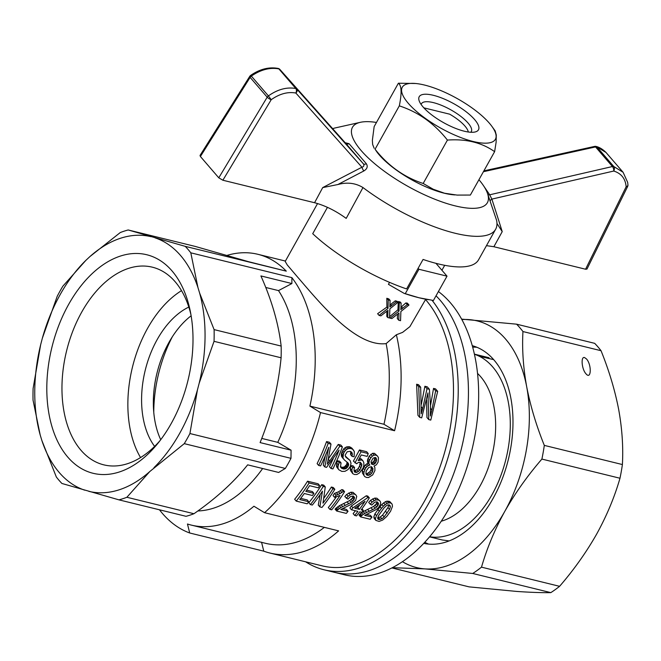 <?xml version="1.0" encoding="UTF-8"?>
<svg xmlns="http://www.w3.org/2000/svg" width="661" height="661" viewBox="0 0 661 661"><rect width="100%" height="100%" fill="white"/><g stroke="black" fill="none" stroke-linecap="round" stroke-linejoin="round"><path stroke-width="0.99" d="M441.267 521.215A80.634 50.178 -76.2 0 0 491.197 458.437A80.634 50.178 -76.2 0 0 480.58 376.605A80.634 50.178 -76.2 0 0 477.531 373.415M440.176 300.268A151.195 94.085 -76.2 0 0 436.029 295.806A151.195 94.085 103.8 0 1 453.702 473.681A151.195 94.085 103.8 0 1 334.193 572.269A151.195 94.085 -76.2 0 0 452.157 477.771A151.195 94.085 -76.2 0 0 440.176 300.268M432.046 300.276A151.195 94.085 103.8 0 1 441.102 477.391A151.195 94.085 103.8 0 1 323.973 569.765L344.406 574.781A151.195 94.085 -76.2 0 0 462.378 480.274A151.195 94.085 -76.2 0 0 450.389 302.771A151.195 94.085 -76.2 0 0 438.408 291.551M429.633 536.757A94.077 58.54 -76.2 0 0 500.988 475.185A94.077 58.54 -76.2 0 0 492.701 366.921A94.077 58.54 -76.2 0 0 474.416 354.255M265.78 287.477L278.504 290.6A35071.743 25100.591 -40.8 0 1 291.898 283.544L291.865 277.62A139.43 86.765 103.8 0 1 309.902 406.102L320.511 412.563A147.833 91.995 103.8 0 1 264.549 512.696L253.94 506.235A139.43 86.765 103.8 0 1 191.401 525.123A139.43 86.765 103.8 0 1 187.46 523.999L189.699 532.989A147.833 91.995 103.8 0 1 159.483 509.796M151.005 236.679A131.076 81.567 103.8 0 0 89.962 256.534L120.261 232.556A139.43 86.765 103.8 0 1 128.193 229.97L185.237 246.355A139.43 86.765 103.8 0 1 190.806 252.824L197.953 287.56L199.622 293.071L214.098 329.608L281.156 346.067C278.554 323.766 271.803 300.391 260.913 275.934L291.898 283.544M153.972 467.641A131.076 81.567 103.8 0 0 197.449 389.85L189.922 433.542A139.43 86.765 103.8 0 1 184.27 443.655L149.849 471.491L126.887 497.27A139.43 86.765 103.8 0 1 118.947 499.856L61.903 483.464A139.43 86.765 103.8 0 1 56.334 477.002L41.858 440.466L40.189 434.955L33.05 400.219A139.43 86.765 103.8 0 1 33.108 388.494L40.635 344.794L42.362 338.176L57.218 296.285A139.43 86.765 103.8 0 1 62.869 286.172L85.839 260.384L89.962 256.534M190.806 252.824L291.865 277.62M185.237 246.355L286.296 271.159L248.652 261.723L195.259 246.429L128.193 229.97M118.947 499.856L186.014 516.307A139.43 86.765 -76.2 0 0 193.946 513.729L126.887 497.27M278.504 290.6A125.995 78.403 103.8 0 1 277.76 442.341A35071.743 11120.334 -150.8 0 0 291.08 450.191L290.98 458.337A139.43 86.765 103.8 0 1 285.329 468.451L278.645 472.45L247.66 464.84C233.829 482.2 215.924 498.493 193.946 513.729M262.632 468.517A125.995 78.403 103.8 0 1 197.854 510.961M227.012 255.394A139.43 86.765 103.8 0 1 257.856 254.295A139.43 86.765 103.8 0 1 286.296 271.159M425.544 299.565A147.833 91.995 103.8 0 1 437.681 473.169A147.833 91.995 103.8 0 1 322.221 565.874L269.862 553.026A147.833 91.995 103.8 0 1 263.772 551.167L261.533 542.177M425.734 299.226L409.878 326.65L402.599 332.376L396.369 334.763A147.833 91.995 103.8 0 1 394.584 430.741L383.975 424.271A139.43 86.765 103.8 0 0 386.14 343.604L396.369 334.763M320.511 412.563L394.584 430.741M264.549 512.696L338.622 530.874A147.833 91.995 103.8 0 1 269.862 553.026M189.699 532.989L263.772 551.167M430.501 405.639L433.542 388.395L435.566 388.891L437.681 391.337L435.657 390.841L433.542 388.395M437.681 391.337L430.782 420.09L428.758 419.595L426.956 417.504L426.543 399.979M428.758 419.595L427.964 392.923L421.677 417.859L419.752 417.388L417.95 415.298L416.62 384.239L418.553 384.719L420.669 387.164L418.735 386.693L416.62 384.239M421.354 404.317L424.899 386.272L427.287 386.859L429.402 389.304L427.014 388.718L424.899 386.272M364.69 476.573L362.385 472.995L362.319 470.764L364.17 466.294L366.797 463.774L368.342 463.245L367.623 462.303L367.533 459.841L369.218 456.09L372.573 453.322L374.481 453.322L377.588 456.156L378.489 457.776L378.075 462.163L376.39 464.815L374.035 466.063L374.82 467.31L374.936 470.508L372.721 474.871L368.549 477.523L366.516 477.465L364.69 476.573L362.385 472.995M352.106 456.404L352.23 453.041L350.181 451.298L347.174 451.802L345.133 455.156L345.827 457.164L350.099 460.494L351.024 463.287L350.272 466.542L348.033 469.55L345.017 471.31L341.877 471.417L338.862 469.797L338.118 468.591L337.953 466.782L339.085 462.601L341.076 462.94L340.448 466.955L343.001 468.905L346.017 468.616L348.554 465.377L347.959 462.832L344.414 460.006L341.39 456.173L341.415 453.429L343.761 448.753L346.463 446.919L349.537 446.729L352.073 448.29L354.321 451.537L354.089 456.743L352.106 456.404L350.545 454.594L350.702 451.554M345.24 456.049L350.099 460.494M338.862 469.797L336.573 466.806L336.738 463.006L337.54 460.816L339.531 461.155L341.076 462.94M340.423 466.74L342.472 467.368L344.48 466.831L346.736 464.41L347.008 462.08M326.575 441.565A147.833 91.995 103.8 0 1 317.115 463.642L318.652 465.427A151.195 94.085 -76.2 0 0 328.153 443.399L326.575 441.565L329.426 442.267L331.004 444.093L328.153 443.399M328.476 458.734L338.25 444.432L340.828 445.068L342.406 446.894L339.828 446.258L338.25 444.432M333.243 458.56A147.833 91.995 103.8 0 1 329.434 466.666L330.971 468.451A151.195 94.085 -76.2 0 0 339.06 450.124L326.559 467.368L324.807 466.939L323.27 465.154L325.419 455.47M354.007 470.615L356.8 469.855L358.196 468.418L359.51 466.203L360.278 462.287M368.227 453.545A151.195 94.085 -76.2 0 1 367.144 456.396L361.261 454.95L358.155 460.643L361.493 459.932L363.005 460.915L363.839 462.799L363.856 465.377L363.021 468.178L359.46 472.945L356.849 474.507L354.379 474.482L352.734 473.64L351.809 470.037L352.627 467.418L354.593 467.608L353.999 469.541L354.461 472.012L356.733 472.425L359.733 470.202L361.691 465.898L361.848 464.129L360.138 462.196L358.287 462.502L356.626 463.758L353.412 461.097L359.477 449.951L366.648 451.711L368.227 453.545L361.055 451.785L359.477 449.951M359.543 458.139L361.451 459.114L363.005 460.915M352.734 473.64L350.396 470.343L350.272 468.252L351.09 465.633L353.048 465.815L354.593 467.608M348.033 511.267A151.195 94.085 -76.2 0 1 346.339 513.399L336.68 511.036A151.195 94.085 -76.2 0 0 337.284 510.292L340.828 507.565L351.222 502.377L353.924 499.823L354.544 497.403L353.222 495.99L350.52 496.551L347.942 499.162L344.786 496.576L346.62 494.461L350.817 492.222L352.974 492.338L355.957 495.023L356.758 496.452L355.601 500.501L351.049 504.45L340.77 509.482L348.033 511.267L346.471 509.449L342.654 508.507M337.284 510.292L335.705 508.466A147.833 91.995 103.8 0 1 335.11 509.201L336.68 511.036M335.705 508.466L339.267 505.756L349.669 500.575L352.379 498.03L352.966 496.006M300.705 498.344L307.216 499.939L308.778 501.765L299.772 499.551A151.195 94.085 -76.2 0 0 304.291 493.511L312.389 495.494A151.195 94.085 -76.2 0 0 313.901 493.346L305.812 491.363A151.195 94.085 -76.2 0 0 309.596 485.695L318.238 487.818A151.195 94.085 -76.2 0 0 319.66 485.571L309.084 482.976L307.547 481.191A147.833 91.995 103.8 0 1 294.649 499.278L296.227 501.104A151.195 94.085 -76.2 0 0 309.084 482.976M307.547 481.191L318.123 483.786L319.66 485.571M306.638 490.156L312.356 491.553L313.901 493.346M310.381 504.583A151.195 94.085 -76.2 0 0 323.246 486.446L321.709 484.662A147.833 91.995 103.8 0 1 308.811 502.748L310.381 504.583L312.314 505.054A151.195 94.085 -76.2 0 0 322.461 491.156L319.858 506.904L321.973 507.425A151.195 94.085 -76.2 0 0 334.83 489.289L332.904 488.818L331.368 487.033A147.833 91.995 103.8 0 1 323.84 498.171M331.368 487.033L333.301 487.512L334.83 489.289M319.858 506.904L318.28 505.078L320.205 494.494M321.709 484.662L323.733 485.166L325.27 486.942L323.246 486.446M344.579 491.685A151.195 94.085 -76.2 0 1 331.715 509.813L329.88 509.358A151.195 94.085 -76.2 0 0 340.027 495.469L334.573 497.353A151.195 94.085 -76.2 0 0 336.052 495.172L334.507 493.379L338.539 491.801L341.853 489.603L343.042 489.9L344.579 491.685L343.381 491.387L341.853 489.603M336.275 496.932A147.833 91.995 103.8 0 1 328.302 507.532L329.88 509.358M334.507 493.379A147.833 91.995 103.8 0 1 333.028 495.56L334.573 497.353M374.266 518.563L373.82 516.927L374.903 513.853L381.81 504.45L385.421 501.666L387.139 501.129L389.883 501.666L392.13 504.169L392.477 506.301L390.585 511.234L386.726 516.489L382.719 520.033L379.075 521.43L375.845 520.389L374.266 518.563M355.42 510.755A147.833 91.995 103.8 0 1 353.131 513.63L354.709 515.456A151.195 94.085 -76.2 0 0 357.907 511.366L351.47 509.788L349.909 507.978A147.833 91.995 103.8 0 0 351.396 506.004L366.326 495.75L367.797 496.114L369.334 497.89L367.863 497.535L366.326 495.75M366.558 514.374L370.375 515.316L371.945 517.133L364.682 515.349L376.324 509.466L378.646 507.499L380.447 504.302L380.662 502.319L379.868 500.889L376.886 498.204L374.729 498.088L370.524 500.327L368.698 502.443L370.243 504.227L372.069 502.112L370.524 500.327M359.617 514.332A147.833 91.995 103.8 0 1 359.014 515.076L360.592 516.902A151.195 94.085 -76.2 0 0 361.187 516.158L359.617 514.332L363.178 511.622L373.581 506.442L376.283 503.897L376.877 501.873M324.336 527.371A139.43 86.765 103.8 0 1 265.474 543.301L191.401 525.123M181.511 290.642A101.769 63.332 -76.2 0 0 140.545 457.561M154.616 446.39A80.634 50.178 103.8 0 1 157.202 339.531A80.634 50.178 103.8 0 1 188.806 307.059M191.128 315.801A80.634 50.178 -76.2 0 0 168.952 342.415A80.634 50.178 -76.2 0 0 160.722 439.714M172.273 336.879A107.512 66.901 -76.2 0 0 153.765 412.299M309.902 406.102L383.975 424.271M389.544 282.354L388.437 284.337L404.119 293.36A97.431 30.893 29.2 0 0 418.975 297.747A97.431 30.893 29.2 0 0 427.708 299.582A97.431 30.893 29.2 0 0 427.973 299.631M404.119 293.36L418.975 297.747L433.426 300.474L447.01 276.158L418.917 269.267L418.107 268.325M184.27 443.655L285.329 468.451M261.756 438.417L277.76 442.341M418.917 269.267L405.325 293.575M435.954 263.326L447.01 276.158M317.553 203.547L285.197 261.442L287.254 264.937L296.806 276.158C316.759 299.028 354.899 347.546 386.14 343.604M398.765 320.246L398.971 313.033L391.899 318.561L390.106 318.123L399.021 311.058L399.252 302.631L401.111 303.093L400.863 309.637L407.259 304.597L408.977 305.018L400.88 311.513L400.549 320.684L398.765 320.246L397.311 318.561L397.658 314.074M389.577 316.726L397.93 309.802L398.319 301.556A70.553 22.375 -150.8 0 0 400.128 301.953L401.111 303.093M400.946 307.299L405.837 302.945A70.553 22.375 -150.8 0 0 407.35 303.126L408.977 305.018M389.924 304.969L395.319 300.813A70.553 22.375 -150.8 0 0 397.046 301.251L397.963 302.317L389.866 308.811L389.536 317.982L387.751 317.544L386.817 316.47L386.892 311.174M387.751 317.544L387.957 310.331L380.885 315.859L379.092 315.421L377.613 313.711L386.908 307.084L386.809 298.276A70.553 22.375 -150.8 0 0 388.85 298.937L390.097 300.391L389.85 306.935L390.659 306.365L389.883 305.465M323.973 569.765A151.195 94.085 103.8 0 1 305.622 561.8M377.704 517.745L380.356 516.993L382.579 515.084L387.957 507.574L388.8 504.855M356.296 507.21L357.832 507.582A147.833 91.995 103.8 0 0 359.774 504.913M365.905 473.54L367.235 473.598L369.871 471.731L370.945 470.054L371.383 466.641M371.102 462.675L371.903 462.75L373.928 461.254L374.961 457.47M429.402 389.304L430.501 405.482L430.361 416.009L431.906 409.944L430.534 408.358M431.112 413.265L430.493 412.547M431.906 409.944L435.657 390.841M428.204 396.889L427.394 395.947M419.752 417.388L418.735 386.693M420.669 387.164L421.255 413.769L422.197 410.341L421.321 409.333M422.197 410.341L422.693 408.614L421.363 407.069M422.693 408.614L427.014 388.718M338.06 509.59L336.49 507.764M346.331 498.361L348.157 496.246L346.62 494.461M348.157 496.246L350.305 494.734L348.768 492.949M350.305 494.734L352.354 493.998L350.817 492.222M352.354 493.998L354.511 494.122L352.974 492.338M354.511 494.122L355.957 495.023M339.267 508.598L337.705 506.78M340.828 507.565L339.267 505.756M342.753 506.607L341.192 504.806M345.282 505.401L343.72 503.599M348.744 503.756L347.19 501.955M351.222 502.377L349.669 500.575M352.71 501.137L351.173 499.344M353.924 499.823L352.379 498.03M354.412 498.592L352.875 496.808M354.544 497.403L353.428 496.105M363.922 474.78L363.864 472.549L362.319 470.764M363.864 472.549L364.831 469.814L363.286 468.029M364.831 469.814L365.715 468.087L364.17 466.294M365.715 468.087L366.987 466.6L365.434 464.799M366.987 466.6L368.351 465.575L366.797 463.774M368.351 465.575L369.896 465.047L368.342 463.245M369.896 465.047L367.623 462.303M369.177 464.105L367.384 461.18M368.937 462.981L369.086 461.642L367.533 459.841M369.086 461.642L369.615 460.089L368.061 458.28M369.615 460.089L370.788 457.908L369.218 456.09M370.788 457.908L372.383 456.123L370.804 454.297M372.383 456.123L374.151 455.148L372.573 453.322M374.151 455.148L376.059 455.148L374.481 453.322M376.059 455.148L377.588 456.156M373.101 458.164L371.044 461.816L371.523 464.08L373.457 464.551L375.489 463.064L376.613 460.263L376.101 457.966L375.291 457.462L373.101 458.164M368.739 467.484L366.607 470.401A151.195 94.085 -76.2 0 1 366.111 471.475L365.913 473.648L367.549 475.375L370.234 474.705L371.408 473.516L372.49 471.847L372.969 468.517L371.449 466.633L368.739 467.484M366.781 475.036L366.194 474.358M367.549 475.375L366.012 473.59M368.78 475.383L367.235 473.598M370.234 474.705L368.689 472.921M371.408 473.516L369.871 471.731M372.49 471.847L370.945 470.054M372.944 470.169L371.399 468.376M372.969 468.517L371.416 466.724M372.474 464.46L371.118 462.89M373.457 464.551L371.903 462.75M374.63 463.923L373.068 462.122M375.489 463.064L373.928 461.254M376.241 461.717L374.68 459.899M376.613 460.263L375.051 458.453M376.506 458.998L375.184 457.462M296.227 501.104L307.167 503.789A151.195 94.085 -76.2 0 0 308.778 501.765M344.414 460.006L342.943 457.974L343.505 453.677L341.944 451.868M342.976 455.239L341.415 453.429M352.412 454.636L350.851 452.818M352.23 453.041L351.123 451.76M347.463 458.329L345.91 456.52M338.118 468.591L336.573 466.806M337.953 466.782L336.416 464.997M338.283 464.79L336.738 463.006M339.085 462.601L337.54 460.816M341.778 468.459L340.44 466.906M343.001 468.905L341.464 467.12M344.009 469.153L342.472 467.368M345.125 468.988L343.588 467.203M346.017 468.616L344.48 466.831M346.951 467.955L345.406 466.17M347.595 467.228L346.058 465.435M348.273 466.203L346.736 464.41M348.554 465.377L347.008 463.584M348.702 464.369L347.157 462.576M348.454 463.559L347.562 462.518M343.604 459.048L342.051 457.247M342.943 457.974L341.39 456.173M342.828 456.577L341.266 454.776M343.505 453.677L344.207 452.157L342.646 450.339M344.207 452.157L345.331 450.571L343.761 448.753M345.331 450.571L346.554 449.472L344.984 447.654M346.554 449.472L348.033 448.745L346.463 446.919M348.033 448.745L349.537 448.488L347.959 446.654M349.537 448.488L351.115 448.563L349.537 446.729M351.115 448.563L352.478 449.207L350.9 447.381M352.478 449.207L353.643 450.124M331.004 444.093L327.286 464.171L328.253 462.774L327.757 462.204M328.253 462.774L329.732 460.907L328.36 459.312M329.732 460.907L339.828 446.258M330.971 468.451L332.904 468.922A151.195 94.085 -76.2 0 0 342.406 446.894M324.807 466.939L328.781 447.29A151.195 94.085 -76.2 0 1 320.577 465.898L318.652 465.427M325.27 486.942L322.989 503.186A151.195 94.085 -76.2 0 0 332.904 488.818M336.052 495.172L340.076 493.585L338.539 491.801M338.044 494.577L336.507 492.792M340.076 493.585L343.381 491.387M341.919 492.536L340.382 490.751M375.845 520.389L375.39 518.745L373.82 516.927M375.39 518.745L376.464 515.663L374.903 513.853M376.464 515.663L379.364 511.267L377.811 509.474M379.364 511.267L381.43 508.449L379.885 506.657M381.43 508.449L383.347 506.235L381.81 504.45M383.347 506.235L385.14 504.64L383.595 502.856M385.14 504.64L386.958 503.451L385.421 501.666M386.958 503.451L388.676 502.914L387.139 501.129M388.676 502.914L390.461 502.938L388.932 501.162M390.461 502.938L391.419 503.451L389.883 501.666M391.419 503.451L392.13 504.169M386.338 505.748L383.983 508.003L378.621 515.547L377.687 517.77L377.852 518.968L378.794 519.579L381.918 518.811L384.14 516.894L389.503 509.358L390.395 506.88L390.073 505.582L389.271 504.839L387.842 504.897L386.338 505.748M378.794 519.579L377.778 518.398M380.149 519.529L378.579 517.712M381.918 518.811L380.356 516.993M384.14 516.894L382.579 515.084M387.181 513.184L385.627 511.391M389.503 509.358L387.957 507.574M390.395 506.88L388.858 505.095M354.709 515.456L356.543 515.902A151.195 94.085 -76.2 0 0 359.749 511.821L361.774 512.316A151.195 94.085 -76.2 0 0 363.253 510.333L361.964 508.838M351.47 509.788A151.195 94.085 -76.2 0 0 352.949 507.813L351.396 506.004M352.949 507.813L367.863 497.535M363.253 510.333L361.228 509.838A151.195 94.085 -76.2 0 0 369.334 497.89M365.004 501.327L354.701 508.243L359.386 509.391A151.195 94.085 -76.2 0 0 365.004 501.327M359.386 509.391L357.832 507.582M361.691 465.898L360.138 464.105M361.055 467.996L359.51 466.203M361.848 464.129L360.303 462.336M354.965 462.89L361.055 451.785M359.848 459.99L359.039 459.056M361.493 459.932L359.931 458.131M351.933 472.128L350.396 470.343M351.809 470.037L350.272 468.252M352.627 467.418L351.09 465.633M355.411 472.392L354.015 470.772M356.733 472.425L355.197 470.64M358.345 471.64L356.8 469.855M359.733 470.202L358.196 468.418M360.592 516.902L370.243 519.265A151.195 94.085 -76.2 0 0 371.945 517.133M361.187 516.158L361.964 515.456L360.394 513.63M361.964 515.456L363.178 514.465L361.608 512.647M363.178 514.465L364.74 513.432L363.178 511.622M364.74 513.432L366.657 512.473L365.103 510.672M366.657 512.473L369.185 511.267L367.632 509.466M369.185 511.267L372.647 509.623L371.102 507.822M372.647 509.623L375.126 508.243L373.581 506.442M375.126 508.243L376.621 507.004L375.076 505.211M376.621 507.004L377.828 505.69L376.283 503.897M377.828 505.69L378.323 504.459L376.778 502.674M378.323 504.459L378.456 503.269L377.34 501.972M378.456 503.269L377.134 501.856L375.704 501.922L374.423 502.418L371.846 505.029L370.243 504.227M372.069 502.112L374.209 500.6L372.672 498.815M374.209 500.6L376.266 499.865L374.729 498.088M376.266 499.865L378.423 499.989L376.886 498.204M378.423 499.989L379.868 500.889M398.93 314.124L398.393 313.496M390.106 318.123L389.552 317.478M399.021 311.058L397.93 309.802M399.252 302.631L398.319 301.556M401.673 309.067L400.897 308.166M402.714 308.224L401.5 306.811M407.259 304.597L405.837 302.945M390.659 306.365L391.7 305.522L390.709 304.366M391.7 305.522L396.245 301.895L395.319 300.813M396.245 301.895L397.963 302.317M387.916 311.422L387.379 310.794M379.092 315.421L388.007 308.356L386.908 307.084M388.007 308.356L388.238 299.929L386.809 298.276M388.238 299.929L390.097 300.391M40.189 434.955A131.076 81.567 103.8 0 1 40.635 344.794M149.849 471.491A131.076 81.567 103.8 0 1 88.805 491.346M197.449 389.85L199.176 383.223A131.076 81.567 103.8 0 0 199.622 293.071M155.095 237.853A131.076 81.567 103.8 0 1 197.953 287.56M42.362 338.176A131.076 81.567 103.8 0 1 85.839 260.384M84.715 490.173A131.076 81.567 103.8 0 1 41.858 440.466M147.386 454.652A112.527 70.025 -76.2 0 0 157.698 443.572A112.527 70.025 -76.2 0 0 190.236 310.984A112.527 70.025 -76.2 0 0 97.423 269.01A112.527 70.025 -76.2 0 0 51.211 423.957A112.527 70.025 -76.2 0 0 147.386 454.652M214.098 329.608A139.43 86.765 103.8 0 1 214.04 341.332L199.176 383.223M189.922 433.542L290.98 458.337M214.04 341.332L281.099 357.783C278.24 386.982 271.241 415.248 260.095 442.589L291.08 450.191M281.099 357.783A139.43 86.765 -76.2 0 0 281.156 346.067M190.93 314.644A101.769 63.332 -76.2 0 0 152.336 267.176A101.769 63.332 -76.2 0 0 66.571 350.925A101.769 63.332 -76.2 0 0 103.827 464.857A101.769 63.332 -76.2 0 0 152.939 448.001A101.769 63.332 -76.2 0 0 160.012 440.647M402.442 561.693A127.003 79.031 -76.2 0 0 424.916 568.881A127.003 79.031 -76.2 0 0 504.764 511.416A127.003 79.031 -76.2 0 0 526.693 386.768A127.003 79.031 -76.2 0 0 468.781 319.594A127.003 79.031 -76.2 0 0 461.857 319.569M472.26 345.67A101.802 63.349 103.8 0 1 493.949 359.956A101.802 63.349 103.8 0 1 502.36 478.597A101.802 63.349 103.8 0 1 423.751 543.375M391.899 567.931L469.062 586.861L516.869 591.446C530.585 592.388 541.904 592.785 550.82 592.628A142.793 88.855 -76.2 0 0 559.586 586.315C573.946 569.724 586.324 552.274 596.718 533.981C606.815 515.613 614.573 497.031 619.985 478.242A142.793 88.855 -76.2 0 0 622.398 464.551C623.373 447.018 622.125 428.609 618.646 409.333C614.879 389.99 609.004 370.449 601.039 350.718A142.793 88.855 -76.2 0 0 594.677 343.34L516.588 324.171A142.793 88.855 103.8 0 1 522.95 331.549C521.975 349.091 523.223 367.499 526.693 386.768C530.469 406.118 536.344 425.659 544.309 445.39A142.793 88.855 103.8 0 1 541.896 459.081C527.536 475.68 515.159 493.123 504.764 511.416C494.668 529.783 486.917 548.366 481.497 567.155A142.793 88.855 103.8 0 1 472.731 573.467L424.916 568.881L392.361 567.692M461.618 319.131L516.588 324.171M541.896 459.081L619.985 478.242M481.497 567.155L559.586 586.315M472.731 573.467L550.82 592.628M544.309 445.39L622.398 464.551M522.95 331.549L601.039 350.718M584.572 357.568L586.489 358.956C591.851 364.798 591.281 380.323 585.952 373.762C581.73 369.251 580.614 356.188 584.572 357.568M428.634 544.102A101.802 63.349 103.8 0 1 424.792 542.26M472.665 347.141A101.802 63.349 103.8 0 1 476.928 347.281M478.936 179.718A77.279 24.498 -150.8 0 1 487.496 193.376A77.279 24.498 -150.8 0 1 443.605 202.473A77.279 24.498 -150.8 0 1 361.179 150.584A77.279 24.498 -150.8 0 1 360.344 122.318A77.279 24.498 -150.8 0 1 376.464 122.45M483.877 170.877L594.561 146.42A3.363 1.388 77.5 0 1 595.553 146.932A3.363 2.404 -40.8 0 1 596.842 146.924A3.363 2.404 -40.8 0 1 596.908 146.94A3.363 2.115 -74.5 0 0 596.189 146.469C595.982 146.486 600.543 147.023 606.005 152.46L596.908 146.94L613.805 166.539L623.092 172.273L627.669 182.378L627.942 184.882A3.363 2.016 176.8 0 1 627.95 184.882A3.363 2.016 176.8 0 1 626.149 186.79L585.572 269.225L493.874 246.727L486.463 245.652M623.092 172.273L606.005 152.46M490.173 201.151A3.363 2.223 -18 0 1 491.858 199.11L613.747 171.042A3.363 1.421 77 0 0 612.45 166.531L489.702 194.797L491.858 199.11A4846.956 3491.154 -41.8 0 1 502.22 231.647L497.287 223.939M487.496 193.376L496.593 220.336A97.431 30.893 -150.8 0 1 495.651 229.227L478.547 259.823A97.431 30.893 -150.8 0 1 423.073 259.442L406.598 288.931A97.431 30.893 -150.8 0 1 312.719 233.697L327.451 207.331M337.87 184.535L322.708 187.6A4846.956 3491.154 -41.8 0 1 361.939 167.225C363.922 166.605 364.401 165.465 363.376 163.804A3.363 1.958 139.1 0 0 366.31 163.697C368.053 166.489 367.219 168.919 363.806 170.984L337.87 184.535C347.108 181.998 355.469 183.006 362.972 187.55A97.431 30.893 -150.8 0 0 495.651 229.227M362.972 187.55L346.199 218.394C335.771 210.801 325.229 205.579 314.57 202.729L222.873 180.23L218.783 177.826L200.399 156.492L200.027 155.467L249.742 76.362A3.363 0.992 32.1 0 0 250.114 77.378A3.363 2.404 -40.8 0 1 251.329 76.081L250.643 75.412C259.798 69.091 268.953 66.761 278.083 68.422A3.363 2.066 102.1 0 1 278.099 68.413A3.363 2.066 102.1 0 1 278.884 68.901C269.919 67.265 260.731 69.661 251.329 76.081L268.407 95.895C277.703 89.342 286.824 86.88 295.789 88.508A3.363 2.066 102.1 0 1 295.847 93.036A3.363 2.33 -41.7 0 0 296.822 89.086L279.925 69.488A3.363 2.363 -41.7 0 0 279.909 69.463L345.645 143.23A3.363 2.776 139.4 0 0 349.091 143.718L366.31 163.697M345.182 142.71L349.091 143.718M332.673 128.672A97.431 30.893 -150.8 0 1 335.474 127.87L360.344 122.318M222.873 180.23L271.217 99.695C279.578 93.796 287.791 91.573 295.847 93.036L361.939 167.225A3.363 0.793 -117.2 0 0 363.806 170.984M483.414 171.711L595.553 146.932L612.45 166.531A3.363 2.404 -40.8 0 1 613.739 166.522A3.363 2.404 -40.8 0 1 613.805 166.539A3.363 2.115 -74.5 0 1 613.747 171.042C621.315 173.413 625.446 178.66 626.149 186.79A3.363 1.14 26.2 0 0 627.611 186.534L586.985 269.068L585.572 269.225M482.951 184.89L489.702 194.797A3.363 2.611 -28 0 1 487.876 194.483M271.217 99.695L268.407 95.895A3.363 2.404 -40.8 0 0 267.193 97.192A3.363 0.917 31 0 0 271.217 99.695M627.933 184.708A3.363 2.016 176.8 0 1 627.95 184.865A3.363 3.363 0 0 1 627.611 186.534M454.859 194.921L453.107 194.764A53.334 16.913 -150.8 0 1 379.373 155.046A53.334 16.913 -150.8 0 1 377.183 152.336L375.068 149.246C388.189 165.878 404.226 177.28 423.18 183.469L433.228 189.236L444.547 193.235L457.073 195.086L470.368 195.053L494.618 151.666C481.803 142.586 466.071 138.719 447.423 140.082C434.31 123.45 418.273 112.048 399.318 105.859C401.929 93.085 401.624 85.542 398.393 83.212L374.151 126.598L372.366 140.388L372.655 144.495L374.151 148.271M399.318 105.859L375.068 149.246M491.577 125.929A53.334 16.913 -150.8 0 1 471.144 140.958A53.334 16.913 -150.8 0 1 408.291 103.314A53.334 16.913 -150.8 0 1 415.653 83.501A53.334 16.913 -150.8 0 1 491.577 125.929L495.163 130.878L496.279 134.993L496.122 142.206L494.618 151.666M421.14 104.496A28.555 9.056 -150.8 0 1 421.421 103.777A28.555 9.056 -150.8 0 1 441.755 105.43A28.555 9.056 -150.8 0 1 468.062 123.037A28.555 9.056 -150.8 0 1 471.285 131.646A28.555 9.056 -150.8 0 1 470.822 132.266M474.639 119.591A33.934 10.758 29.2 0 0 438.441 96.803A33.934 10.758 29.2 0 0 419.165 100.803A33.934 10.758 29.2 0 0 443.589 122.657A33.934 10.758 29.2 0 0 475.003 132.002A33.934 10.758 29.2 0 0 474.639 119.591M398.393 83.212L415.653 83.501M447.423 140.082L423.18 183.469M423.85 107.842L449.678 114.179A26.878 8.519 -150.8 0 1 467.996 130.903A26.878 8.519 -150.8 0 1 468.269 132.002M502.22 231.647L493.874 246.727M314.57 202.729L322.708 187.6M345.653 143.239L363.376 163.804L296.822 89.086A3.363 2.404 -40.8 0 0 295.847 88.524A3.363 2.404 -40.8 0 0 295.789 88.508L278.884 68.901A3.363 2.404 -40.8 0 1 278.95 68.918A3.363 2.404 -40.8 0 1 279.925 69.488L345.653 143.239M200.399 156.492L250.114 77.378L267.193 97.192L218.783 177.826M429.551 536.856L442.407 540.012M474.391 354.131L489.008 357.717M427.708 299.582L428.278 299.681M444.696 265.309L441.928 270.258M257.856 254.295L285.412 261.054M479.374 356.32L493.651 359.609M449.166 540.913L442.209 539.963M250.643 75.412A3.363 3.363 0 0 0 249.742 76.362M279.909 69.463A3.363 3.363 0 0 0 278.099 68.413M596.189 146.469A3.363 3.363 0 0 0 594.561 146.42M467.996 130.903L468.376 132.018"/></g></svg>
